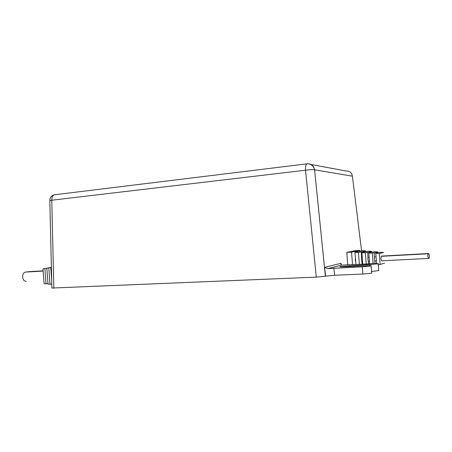 <?xml version="1.0" encoding="UTF-8"?>
<svg xmlns="http://www.w3.org/2000/svg" width="452" height="452" viewBox="0 0 452 452"><rect width="100%" height="100%" fill="white"/><g stroke="black" fill="none" stroke-linecap="round" stroke-linejoin="round"><path stroke-width="0.68" d="M324.655 267.364L341.045 263.29C340.768 264.482 340.949 265.087 341.582 265.115L373.036 263.685C377.104 263.505 378.861 263.556 378.318 263.827L340.085 266.601C339.299 266.889 340.927 266.951 344.966 266.782L365.894 265.765C370.092 265.59 371.889 265.646 371.284 265.94L362.295 266.816L327.875 268.612L324.655 267.364L325.4 276.223L314.586 169.788C312.778 169.483 309.761 169.63 305.541 170.229C305.388 166.63 305.846 164.5 306.925 163.844L307.298 163.81M55.054 194.716L54.5 194.784C52.664 195.439 51.748 197.253 51.76 200.213L49.822 200.671L51.878 288.048L316.298 277.132L325.4 276.223M325.638 276.155L334.638 275.257L362.866 274.048L371.713 273.177L371.691 272.878M371.584 271.545L378.725 270.516M51.692 280.121L50.748 267.369L51.387 267.245M50.76 267.533L48.793 267.753L50.014 284.274L48.025 284.071L46.844 268.138L48.793 267.753M46.855 268.296L44.906 268.522L46.042 283.867L44.07 283.664L42.98 268.9L44.906 268.522M47.991 283.585L46.042 283.867M51.782 284.014L50.014 284.274M29.73 271.595L25.368 272.093C23.515 272.675 22.6 274.341 22.617 277.099C23.024 279.89 24.21 281.297 26.171 281.313M355.43 258.03L355.278 260.064L355.741 261.945M352.532 264.702L351.543 252.109L346.774 252.385L355.227 250.685L359.826 250.414L359.894 251.255M355.006 252.278L354.939 251.414L351.543 252.109M356.594 251.075L354.939 251.414L358.12 251.623L354.978 252.278L358.425 252.453L361.312 251.837L364.521 252.052L361.882 252.628L365.34 252.804L367.742 252.267L370.973 252.487L368.815 252.979L372.29 253.154L374.222 252.702L377.488 252.922L375.776 253.329L379.273 253.504L383.68 252.431L375.742 252.352L377.606 251.917L374.595 251.662L372.516 252.137L369.307 251.922L371.606 251.408L368.634 251.159L366.109 251.707L362.922 251.493L365.679 250.905L362.747 250.657L359.752 251.284L356.594 251.075L359.826 250.414M347.763 264.94L346.774 252.385M384.539 263.228L378.279 264.917M355.944 264.533L354.978 252.278M359.363 264.363L358.425 252.453M361.312 251.837L361.6 259.73L362.289 264.222M362.589 261.64L362.086 261.663M361.769 257.634L362.272 257.606M362.792 264.194L361.882 252.628M366.227 264.024L365.34 252.804M367.742 252.267L367.979 259.392L368.657 263.906M369.47 261.284L368.453 261.335M368.137 257.29L369.148 257.233M369.674 263.855L368.815 252.979M373.12 263.68L372.29 253.154M374.222 252.702L374.414 259.052L375.087 263.606M376.38 260.928L374.883 261.007M374.561 256.939L376.058 256.86M376.589 263.578L375.776 253.329M380.149 264.578L379.273 253.504M382.319 256.041L381.228 256.318L380.906 258.713L381.601 260.827L428.338 258.431M377.606 251.917L377.652 252.476M371.606 251.408L371.657 252.075M365.679 250.905L365.741 251.685M427.999 253.775L381.245 256.312L427.999 253.775L427.801 256.239L428.383 258.431L429.168 258.132L429.36 255.685L428.79 253.51L382.273 256.041M428.01 253.77L428.79 253.51M341.045 263.29L341.237 264.991M325.615 276.161L324.626 267.33M352.413 176.195L314.609 169.794C313.767 165.731 311.355 163.737 307.366 163.805M311.112 164.517L346.074 170.98C349.56 170.912 351.662 172.607 352.396 176.06L361.594 250.9M316.298 277.132L305.541 170.229L51.76 200.213L53.844 288.207M334.638 275.257L333.842 268.177M341.582 265.115L327.875 268.612M369.787 265.663L369.702 264.657M349.13 265.669L349.204 266.573M340.503 266.855L340.475 266.499M362.866 274.048L362.295 266.816M43.121 270.827L29.476 271.612M25.487 272.076L43.138 271.064M325.378 276.228L314.586 169.788C313.518 165.726 310.965 163.743 306.925 163.844L54.5 194.784C51.517 195.49 49.952 197.383 49.81 200.468M378.742 270.788L378.194 263.855M340.514 266.488L340.542 266.861M371.713 273.177L371.143 265.974M43.138 271.076L25.368 272.093"/></g></svg>
